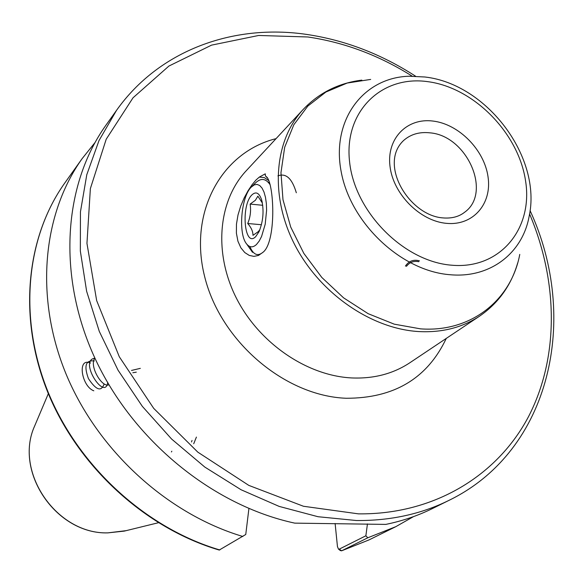 <?xml version="1.0" encoding="UTF-8"?>
<svg xmlns="http://www.w3.org/2000/svg" width="583" height="583" viewBox="0 0 583 583"><rect width="100%" height="100%" fill="white"/><g stroke="black" fill="none" stroke-linecap="round" stroke-linejoin="round"><path stroke-width="0.87" d="M306.432 34.39C233.28 23.648 159.108 50.225 116.564 110.296L105.968 125.17C63.474 184.549 56.923 275.606 94.84 358.013C132.822 440.325 212.62 505.476 294.758 523.133L385.8 524.401C402.416 520.991 417.996 515.685 432.55 508.493L448.917 500.396C550.993 450.776 579.728 318.012 530.064 210.587M265.389 175.869L265.294 173.829L259.304 177.094L255.908 180.111L252.031 184.782L248.052 190.765L244.168 197.95L240.713 206.061L238.01 214.93L236.458 224.164L236.392 233.149L237.93 241.216L240.866 247.804L244.794 252.57L249.291 255.427L253.933 256.374L258.458 255.456L263.028 252.264C276.167 242.011 274.44 186.538 267.094 177.349L265.389 175.869L267.837 178.478L267.094 177.349M249.859 246.536C253.328 254.815 257.737 256.695 263.093 252.177M406.446 266.344C409.594 262.263 413.711 260.718 418.82 261.701M419.425 260.841C413.493 259.26 408.829 261.009 405.425 266.088M171.438 451.963L171.825 451.198M259.304 177.094L264.267 177.567L268.916 180.715M269.637 182.822L268.02 182.049M335.116 523.476L337.455 546.57L338.461 549.077L339.197 549.157L365.869 535.792L367.8 537.781L341.667 550.789L340.253 550.505M367.8 537.781L395.777 526.682L413.522 516.618M365.869 535.792L367.443 523.906M219.798 549.958C146.122 528.242 78.771 466.845 48.287 392.534C17.942 318.114 26.075 237.245 64.873 182.865C25.863 237.565 17.76 318.573 48.025 392.876C78.428 467.078 145.546 528.315 219.223 550.053L245.756 534.494L248.912 508.551M94.92 142.667L82.167 158.591C42.566 214.078 34.47 297.097 65.966 373.798C97.594 450.382 167.124 513.885 242.849 536.491M191.523 441.958L192.033 440.449M136.298 372.165L132.815 372.756M193.709 443.743L196.413 437.09M140.335 368.354L131.496 370.445M277.916 175.877C285.962 172.838 292.098 178.464 296.324 192.769M93.812 390.799C81.678 386.544 76.745 356.942 90.489 363.085M103.905 384.503C101.107 391.914 95.962 389.961 88.456 378.637C83.748 365.803 85.708 359.908 94.329 360.964M107.753 382.419C105.006 401.68 78.188 360.01 94.942 358.224M108.912 384.787C101.93 388.11 88.813 365.432 94.92 358.181M259.916 229.585L258.247 231.662L252.956 235.35C253.022 231.538 251.273 227.589 247.717 223.5C250.34 217.226 251.149 210.755 250.143 204.086L255.383 200.275L257.875 196.158L262.292 202.92M255.733 236.603C244.357 248.577 240.604 205.515 251.958 194.86C256.01 191.173 259.253 192.871 261.672 199.962C264.135 210.711 263.232 221.329 258.961 231.801L255.733 236.603M256.447 244.517L259.136 241.151L261.57 236.487L265.207 224.229L266.606 210.208L266.351 203.431L265.469 197.287L264.012 192.091L262.051 188.09L259.697 185.496L257.067 184.403L254.305 184.862L251.251 187.121C241.027 196.799 238.046 234.242 246.696 244.029C249.633 247.607 252.884 247.768 256.447 244.517M255.325 183.113L255.675 182.756C261.046 177.779 265.884 178.464 270.184 184.826M262.736 205.289L250.143 204.086M261.432 224.739L247.717 223.5M433.038 121.067C458.959 124.113 484.378 149.969 488.051 176.926C492.11 203.919 473.002 226.007 446.454 223.34C419.964 221.081 393.088 193.95 389.991 166.213C386.5 138.433 407.065 117.62 433.038 121.067M464.622 212.248C492.358 192.674 466.874 135.482 429.802 132.829C419.366 131.714 410.614 134.287 403.538 140.554C378.192 164.428 409.361 215.623 442.898 217.904C451.694 218.618 458.938 216.738 464.622 212.248M425.094 77.022C487.089 84.003 542.328 157.629 529.029 216.905C522.244 253.394 489.997 278.339 450.353 274.746C401.563 271.277 350.602 223.435 341.179 171.694C331.173 119.923 363.449 77.452 409.171 76.227L424.869 76.992M451.949 265.221C499.981 269.412 533.226 228.893 525.589 181.029C518.622 133.194 473.994 87.661 427.864 81.671C381.69 74.974 343.759 111.389 349.581 161.797C354.69 212.132 404.012 261.782 451.949 265.221M446.265 338.417C427.375 378.411 394.006 398.357 346.149 398.262C284.715 395.959 220.498 341.259 204.648 276.597C188.258 211.95 221.773 152.112 276.058 138.645M246.245 170.724C218.363 200.523 213.385 252.286 236.079 297.541C258.706 342.797 306.556 375.7 351.673 377.937C373.732 378.87 393.131 373.812 409.849 362.757L479.547 316.168C462.086 327.712 441.666 332.835 418.281 331.538C370.467 328.542 319.09 292.695 294.386 244.066C269.594 195.429 274.192 140.408 303.313 109.32L246.245 170.724M370.679 79.419L347.191 83.048L325.897 92.034L307.802 106.113L293.803 124.784L284.679 147.288L280.97 172.641L282.981 199.663L290.713 227.042L303.852 253.408L321.78 277.421L343.584 297.847L368.157 313.683L394.239 324.163L420.525 328.856C470.743 332.616 511.225 300.289 519.766 254.399M116.564 110.296L98.993 140.583L86.787 174.696L80.447 211.84L80.337 251.062L86.634 291.296L99.285 331.384L118.021 370.147L142.361 406.395L171.584 439.028L204.822 467.078L241.056 489.742L279.17 506.408L318.026 516.72L356.512 520.532C390.391 520.808 421.188 514.097 448.917 500.396M412.181 76.169C379.241 55.421 344.466 42.362 307.846 36.977L258.655 35.468L211.563 45.131L168.902 66.054L133.033 97.784L106.208 139.22L90.372 188.579L86.954 243.388L96.661 300.595L119.296 356.76L153.701 408.362L197.805 452.138L248.81 485.391L303.466 506.263L358.399 513.856C434.014 514.774 497.503 475.597 528.533 416.597C559.272 357.197 558.201 281.414 529.568 213.946M35.388 424.256L34.674 425.94C13.693 471.567 56.456 534.429 107.848 532.869L126.052 530.668M339.197 549.157L341.667 550.789L369.061 539.894L341.5 550.855M517.668 263.013C511.109 285.451 498.399 303.175 479.547 316.168M415.577 76.213C381.318 54.044 344.968 40.11 306.527 34.404M48.338 393.642L34.674 425.94C13.686 471.807 56.26 534.385 107.753 532.884L124.281 531.106L158.336 522.747M369.061 539.894L395.777 526.682M64.873 182.865L82.167 158.591M361.846 80.126C338.65 83.034 319.134 92.77 303.313 109.32M338.461 549.077L340.377 550.607M251.535 186.83L255.675 182.756M246.696 244.029L252.505 252.337M262.27 202.396L261.672 199.962M259.399 230.853L258.961 231.801"/></g></svg>
